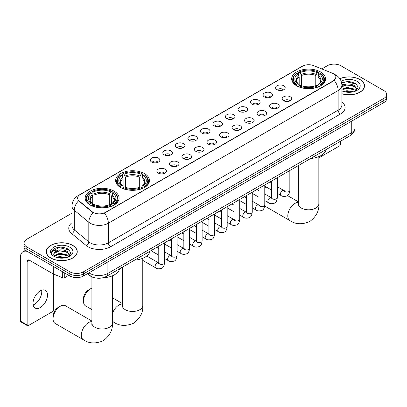 <?xml version="1.0" encoding="UTF-8"?>
<svg xmlns="http://www.w3.org/2000/svg" width="407" height="407" viewBox="0 0 407 407"><rect width="100%" height="100%" fill="white"/><g stroke="black" fill="none" stroke-linecap="round" stroke-linejoin="round"><path stroke-width="0.61" d="M144.531 173.616A16.952 9.788 0 0 0 126.053 171.495A16.952 9.788 0 0 0 115.588 180.54A16.952 9.788 0 0 0 120.553 187.459A16.952 9.788 0 0 0 139.031 189.581A16.952 9.788 0 0 0 149.496 180.54A16.952 9.788 0 0 0 144.531 173.616M114.128 191.168A16.952 9.788 0 0 0 95.655 189.046A16.952 9.788 0 0 0 85.185 198.092A16.952 9.788 0 0 0 90.15 205.011A16.952 9.788 0 0 0 108.628 207.132A16.952 9.788 0 0 0 119.093 198.092A16.952 9.788 0 0 0 114.128 191.168M320.594 71.968A16.952 9.788 0 0 0 302.121 69.846A16.952 9.788 0 0 0 291.656 78.887A16.952 9.788 0 0 0 296.622 85.806A16.952 9.788 0 0 0 315.094 87.932A16.952 9.788 0 0 0 325.564 78.887A16.952 9.788 0 0 0 320.594 71.968M276.989 89.698A4.798 2.773 180 0 1 276.032 88.914A4.798 2.773 180 0 1 277.625 85.475A4.798 2.773 180 0 1 283.771 85.78A4.798 2.773 180 0 1 284.722 88.914A4.798 2.773 180 0 1 276.989 89.698M283.186 89.988A2.88 1.664 0 0 0 282.417 89.179A2.88 1.664 0 0 0 279.578 88.757A2.88 1.664 0 0 0 277.569 89.988M264.453 96.932A4.798 2.773 180 0 1 263.502 96.149A4.798 2.773 180 0 1 265.094 92.71A4.798 2.773 180 0 1 271.24 93.015A4.798 2.773 180 0 1 272.191 96.149A4.798 2.773 180 0 1 264.453 96.932M270.655 97.222A2.88 1.664 0 0 0 269.882 96.413A2.88 1.664 0 0 0 267.048 95.991A2.88 1.664 0 0 0 265.038 97.222M251.923 104.172A4.798 2.773 180 0 1 250.971 103.388A4.798 2.773 180 0 1 252.564 99.944A4.798 2.773 180 0 1 258.71 100.249A4.798 2.773 180 0 1 259.661 103.388A4.798 2.773 180 0 1 251.923 104.172M258.124 104.457A2.88 1.664 0 0 0 257.351 103.648A2.88 1.664 0 0 0 254.517 103.225A2.88 1.664 0 0 0 252.508 104.457M239.392 111.406A4.798 2.773 180 0 1 238.441 110.623A4.798 2.773 180 0 1 240.028 107.178A4.798 2.773 180 0 1 246.179 107.489A4.798 2.773 180 0 1 247.13 110.623A4.798 2.773 180 0 1 239.392 111.406M245.594 111.691A2.88 1.664 0 0 0 244.821 110.882A2.88 1.664 0 0 0 241.987 110.46A2.88 1.664 0 0 0 239.977 111.691M226.862 118.641A4.798 2.773 180 0 1 225.91 117.857A4.798 2.773 180 0 1 227.498 114.413A4.798 2.773 180 0 1 233.649 114.723A4.798 2.773 180 0 1 234.6 117.857A4.798 2.773 180 0 1 226.862 118.641M233.063 118.925A2.88 1.664 0 0 0 232.29 118.116A2.88 1.664 0 0 0 229.456 117.694A2.88 1.664 0 0 0 227.447 118.925M214.331 125.875A4.798 2.773 180 0 1 213.38 125.091A4.798 2.773 180 0 1 214.967 121.647A4.798 2.773 180 0 1 221.118 121.958A4.798 2.773 180 0 1 222.069 125.091A4.798 2.773 180 0 1 214.331 125.875M220.533 126.16A2.88 1.664 0 0 0 219.76 125.351A2.88 1.664 0 0 0 216.926 124.929A2.88 1.664 0 0 0 214.916 126.16M201.801 133.109A4.798 2.773 180 0 1 200.849 132.326A4.798 2.773 180 0 1 202.437 128.882A4.798 2.773 180 0 1 208.588 129.192A4.798 2.773 180 0 1 209.539 132.326A4.798 2.773 180 0 1 201.801 133.109M208.002 133.394A2.88 1.664 0 0 0 207.229 132.585A2.88 1.664 0 0 0 204.395 132.163A2.88 1.664 0 0 0 202.386 133.394M189.27 140.344A4.798 2.773 180 0 1 188.319 139.56A4.798 2.773 180 0 1 189.906 136.116A4.798 2.773 180 0 1 196.057 136.426A4.798 2.773 180 0 1 197.008 139.56A4.798 2.773 180 0 1 189.27 140.344M195.472 140.629A2.88 1.664 0 0 0 194.699 139.82A2.88 1.664 0 0 0 191.86 139.398A2.88 1.664 0 0 0 189.855 140.629M176.74 147.578A4.798 2.773 180 0 1 175.788 146.795A4.798 2.773 180 0 1 177.376 143.35A4.798 2.773 180 0 1 183.526 143.661A4.798 2.773 180 0 1 184.478 146.795A4.798 2.773 180 0 1 176.74 147.578M182.941 147.863A2.88 1.664 0 0 0 182.168 147.054A2.88 1.664 0 0 0 179.329 146.632A2.88 1.664 0 0 0 177.325 147.863M164.209 154.813A4.798 2.773 180 0 1 163.258 154.029A4.798 2.773 180 0 1 164.845 150.585A4.798 2.773 180 0 1 170.991 150.895A4.798 2.773 180 0 1 171.947 154.029A4.798 2.773 180 0 1 164.209 154.813M170.411 155.098A2.88 1.664 0 0 0 169.638 154.289A2.88 1.664 0 0 0 166.799 153.866A2.88 1.664 0 0 0 164.794 155.098M151.679 162.047A4.798 2.773 180 0 1 150.722 161.264A4.798 2.773 180 0 1 152.315 157.819A4.798 2.773 180 0 1 158.46 158.13A4.798 2.773 180 0 1 159.417 161.264A4.798 2.773 180 0 1 151.679 162.047M157.88 162.332A2.88 1.664 0 0 0 157.107 161.523A2.88 1.664 0 0 0 154.268 161.101A2.88 1.664 0 0 0 152.259 162.332M283.567 100.733A4.798 2.773 180 0 1 282.616 99.949A4.798 2.773 180 0 1 284.208 96.51A4.798 2.773 180 0 1 290.354 96.815A4.798 2.773 180 0 1 291.305 99.949A4.798 2.773 180 0 1 283.567 100.733M289.769 101.022A2.88 1.664 0 0 0 288.995 100.214A2.88 1.664 0 0 0 286.162 99.791A2.88 1.664 0 0 0 284.152 101.022M271.037 107.967A4.798 2.773 180 0 1 270.085 107.183A4.798 2.773 180 0 1 271.673 103.744A4.798 2.773 180 0 1 277.823 104.05A4.798 2.773 180 0 1 278.775 107.183A4.798 2.773 180 0 1 271.037 107.967M277.238 108.257A2.88 1.664 0 0 0 276.465 107.448A2.88 1.664 0 0 0 273.631 107.026A2.88 1.664 0 0 0 271.622 108.257M258.506 115.206A4.798 2.773 180 0 1 257.555 114.423A4.798 2.773 180 0 1 259.142 110.979A4.798 2.773 180 0 1 265.293 111.284A4.798 2.773 180 0 1 266.244 114.423A4.798 2.773 180 0 1 258.506 115.206M264.708 115.491A2.88 1.664 0 0 0 263.934 114.682A2.88 1.664 0 0 0 261.101 114.26A2.88 1.664 0 0 0 259.091 115.491M245.976 122.441A4.798 2.773 180 0 1 245.024 121.657A4.798 2.773 180 0 1 246.611 118.213A4.798 2.773 180 0 1 252.762 118.523A4.798 2.773 180 0 1 253.714 121.657A4.798 2.773 180 0 1 245.976 122.441M252.177 122.726A2.88 1.664 0 0 0 251.404 121.917A2.88 1.664 0 0 0 248.57 121.495A2.88 1.664 0 0 0 246.561 122.726M233.445 129.675A4.798 2.773 180 0 1 232.494 128.892A4.798 2.773 180 0 1 234.081 125.448A4.798 2.773 180 0 1 240.232 125.758A4.798 2.773 180 0 1 241.183 128.892A4.798 2.773 180 0 1 233.445 129.675M239.647 129.96A2.88 1.664 0 0 0 238.873 129.151A2.88 1.664 0 0 0 236.035 128.729A2.88 1.664 0 0 0 234.03 129.96M220.915 136.91A4.798 2.773 180 0 1 219.963 136.126A4.798 2.773 180 0 1 221.55 132.682A4.798 2.773 180 0 1 227.701 132.992A4.798 2.773 180 0 1 228.653 136.126A4.798 2.773 180 0 1 220.915 136.91M227.116 137.195A2.88 1.664 0 0 0 226.343 136.386A2.88 1.664 0 0 0 223.504 135.963A2.88 1.664 0 0 0 221.5 137.195M208.384 144.144A4.798 2.773 180 0 1 207.433 143.361A4.798 2.773 180 0 1 209.02 139.916A4.798 2.773 180 0 1 215.171 140.227A4.798 2.773 180 0 1 216.122 143.361A4.798 2.773 180 0 1 208.384 144.144M214.586 144.429A2.88 1.664 0 0 0 213.812 143.62A2.88 1.664 0 0 0 210.974 143.198A2.88 1.664 0 0 0 208.969 144.429M195.853 151.379A4.798 2.773 180 0 1 194.902 150.595A4.798 2.773 180 0 1 196.489 147.151A4.798 2.773 180 0 1 202.635 147.461A4.798 2.773 180 0 1 203.592 150.595A4.798 2.773 180 0 1 195.853 151.379M202.055 151.663A2.88 1.664 0 0 0 201.282 150.855A2.88 1.664 0 0 0 198.443 150.432A2.88 1.664 0 0 0 196.439 151.663M183.323 158.613A4.798 2.773 180 0 1 182.367 157.83A4.798 2.773 180 0 1 183.959 154.385A4.798 2.773 180 0 1 190.105 154.696A4.798 2.773 180 0 1 191.061 157.83A4.798 2.773 180 0 1 183.323 158.613M189.52 158.898A2.88 1.664 0 0 0 188.751 158.089A2.88 1.664 0 0 0 185.913 157.667A2.88 1.664 0 0 0 183.903 158.898M170.787 165.847A4.798 2.773 180 0 1 169.836 165.064A4.798 2.773 180 0 1 171.428 161.62A4.798 2.773 180 0 1 177.574 161.93A4.798 2.773 180 0 1 178.525 165.064A4.798 2.773 180 0 1 170.787 165.847M176.989 166.132A2.88 1.664 0 0 0 176.221 165.323A2.88 1.664 0 0 0 173.382 164.901A2.88 1.664 0 0 0 171.372 166.132M158.257 173.082A4.798 2.773 180 0 1 157.305 172.298A4.798 2.773 180 0 1 158.898 168.854A4.798 2.773 180 0 1 165.044 169.164A4.798 2.773 180 0 1 165.995 172.298A4.798 2.773 180 0 1 158.257 173.082M164.459 173.367A2.88 1.664 0 0 0 163.685 172.558A2.88 1.664 0 0 0 160.851 172.141A2.88 1.664 0 0 0 158.842 173.367M332.244 73.158A8.639 4.986 180 0 1 333.399 73.718A8.639 4.986 180 0 1 335.928 77.244A8.639 4.986 180 0 1 333.399 80.769L105.398 212.403A8.639 4.986 180 0 1 92.216 211.737L79.177 200.982A8.639 4.986 180 0 1 77.615 198.123A8.639 4.986 180 0 1 80.143 194.597L302.559 66.188A8.639 4.986 180 0 1 313.619 65.629L332.244 73.158M96.149 278.047A9.595 5.54 180 0 1 90.074 275.783L87.505 273.662M341.895 93.824A15.512 8.959 0 0 0 364.519 85.862A15.512 8.959 0 0 0 359.976 79.528A15.512 8.959 0 0 0 339.809 78.648M72.716 245.375A15.512 8.959 0 0 0 55.805 243.437A15.512 8.959 0 0 0 46.23 251.709A15.512 8.959 0 0 0 50.773 258.043A15.512 8.959 0 0 0 67.679 259.987A15.512 8.959 0 0 0 77.259 251.709A15.512 8.959 0 0 0 72.716 245.375M335.928 77.244L334.233 80.418L333.399 81.024L104.426 213.095A11.198 6.466 60 0 1 108.338 223.24A12.795 7.387 180 0 1 90.242 223.24A12.795 7.387 180 0 1 88.807 222.258L74.278 210.271A12.795 7.387 180 0 1 71.963 206.034L71.963 225.626A12.795 7.387 0 0 0 74.278 229.863L88.807 241.844A12.795 7.387 0 0 0 90.242 242.831A12.795 7.387 0 0 0 108.338 242.831L338.151 110.149A12.795 7.387 0 0 0 341.895 104.925L341.895 85.338A12.795 7.387 180 0 1 338.151 90.563A11.198 6.466 -120 0 0 334.233 80.418M71.963 213.161L26.908 239.174A9.595 5.54 0 0 0 24.099 243.091L24.099 247.273A9.595 5.54 0 0 0 26.908 251.19L69.887 276.002L69.887 273.911A9.595 5.54 0 0 0 83.455 273.911L383.842 100.488A9.595 5.54 0 0 0 386.65 96.571A9.595 5.54 0 0 1 383.842 100.488L83.455 273.911A9.595 5.54 0 0 1 69.887 273.911L26.908 249.099L69.887 273.911L69.887 271.82A9.595 5.54 0 0 0 83.455 271.82L383.842 98.397A9.595 5.54 0 0 0 386.65 94.48A9.595 5.54 0 0 0 383.842 90.563L340.863 65.751A9.595 5.54 0 0 0 327.289 65.751L321.784 68.931M24.099 245.182A9.595 5.54 0 0 0 26.908 249.099A9.595 5.54 0 0 1 24.099 245.182M94.154 213.095L92.216 212.113L78.592 200.773A11.198 7.489 129.5 0 0 74.278 210.271L74.278 229.863A3.2 2.142 -50.5 0 1 71.657 233.532A15.995 9.234 180 0 1 71.963 222.695M24.099 243.091A9.595 5.54 0 0 0 26.908 247.008L69.887 271.82M69.887 276.002A9.595 5.54 0 0 0 83.455 276.002L383.842 102.574A9.595 5.54 0 0 0 386.65 98.657L386.65 94.48M341.895 93.717A15.354 8.862 0 0 0 364.362 85.862A15.354 8.862 0 0 0 359.864 79.594A15.354 8.862 0 0 0 339.87 78.734M343.544 91.504L346.937 90.675L353.51 91.779M344.871 91.87L346.937 91.504L352.131 92.068M341.895 89.26L346.937 87.357L354.66 89.108L356.308 90.675M341.895 90.089L346.937 88.187L354.66 89.937L355.876 90.965M341.875 84.595L346.489 84.091A7.998 4.619 0 0 0 341.895 86.36M346.489 84.091C349.557 83.766 352.284 84.335 354.66 85.791L357.005 89.474L356.944 90.084M341.895 86.772L346.937 84.87L354.66 86.62L356.975 89.886M341.895 90.619L342.353 91.061M341.895 90.853A11.198 6.466 0 0 0 356.924 90.43A11.198 6.466 0 0 0 356.924 81.288A11.198 6.466 0 0 0 341.163 81.247M356.008 90.903L358.165 87.118L355.708 83.394L348.707 81.324L341.6 82.728M341.677 83.084L346.367 81.776L356.695 84.183M343.895 85.556L346.367 85.094L352.696 85.633M343.895 88.874L346.367 88.411L352.696 88.95M345.085 91.916L352.009 92.089M318.844 157.86L339.504 145.935A1.597 0.926 120 0 0 340.639 143.976L340.639 141.173M50.885 257.977A15.354 8.862 0 0 0 67.618 259.9A15.354 8.862 0 0 0 77.096 251.709A15.354 8.862 0 0 0 72.599 245.441A15.354 8.862 0 0 0 55.866 243.518A15.354 8.862 0 0 0 46.388 251.709A15.354 8.862 0 0 0 50.885 257.977M56.283 257.351L59.671 256.527L66.244 257.631M57.611 257.717L59.671 257.356L64.866 257.916M54.126 255.728L59.671 253.21L67.399 254.955L69.042 256.527M54.401 256.186L59.671 254.039L67.399 255.784L68.615 256.812M68.747 256.751L70.899 252.966L68.442 249.247C63.182 246.525 58.165 246.494 53.388 249.15L51.547 252.528L51.72 253.612C51.826 251.18 54.324 249.954 59.229 249.939A7.998 4.619 0 0 0 53.744 254.324A7.998 4.619 0 0 0 54.136 255.744L55.087 256.909M59.229 249.939C62.296 249.618 65.018 250.183 67.399 251.638L69.739 255.321L69.683 255.932M53.749 254.416L54.019 253.434L59.671 250.722L67.399 252.467L69.714 255.738M69.658 247.141A11.198 6.466 0 0 0 53.826 247.141A11.198 6.466 0 0 0 53.826 256.283A11.198 6.466 0 0 0 69.658 256.283A11.198 6.466 0 0 0 69.658 247.141M51.547 252.605L51.893 251.236L59.107 247.629L69.434 250.035M56.629 251.404L59.107 250.946L65.435 251.48M56.629 254.721L59.107 254.263L65.435 254.797M57.825 257.763L64.749 257.936M266.554 187.164L264.779 188.192L266.554 187.164A10.236 5.912 120 0 0 264.779 188.507M296.316 85.628L296.769 84.417A15.227 8.791 0 0 1 296.769 73.357L297.817 73.962A13.757 7.942 0 0 0 297.817 83.811L298.85 84.402L299.186 85.633M299.186 85.129L299.186 76.862L297.817 73.962M298.575 75.275L298.575 72.314L299.033 72.054A15.227 8.791 0 0 1 318.182 72.054L317.139 72.655A13.757 7.942 0 0 0 300.081 72.655L301.445 75.554L301.445 85.668M315.771 85.668L315.771 75.554L317.139 72.655M310.724 158.445A17.593 10.16 0 0 0 326.073 149.583M298.575 86.508A15.868 9.163 0 0 0 318.64 86.508L318.182 85.719A15.227 8.791 0 0 1 299.033 85.719L298.575 86.777M318.64 86.777L318.64 86.508M296.769 73.357L296.316 73.616A15.868 9.163 0 0 0 292.74 79.411A15.868 9.163 0 0 0 296.316 85.2M318.182 72.054L318.64 72.314L318.64 75.275M299.033 85.719L300.081 85.119A13.757 7.942 0 0 0 317.139 85.119L318.182 85.719M297.817 83.811L296.769 84.417M300.081 72.655L299.033 72.054M298.85 75.743A12.302 7.102 0 0 0 298.85 84.402L298.911 84.437C297.161 82.748 296.449 81.598 296.774 80.993A11.834 6.833 0 0 1 299.186 76.862M320.899 85.2A15.868 9.163 0 0 0 324.476 79.411A15.868 9.163 0 0 0 320.899 73.616L320.446 73.357A15.227 8.791 0 0 1 320.446 84.417L320.899 85.628M320.446 84.417L319.398 83.811A13.757 7.942 0 0 0 319.398 73.962L320.446 73.357M319.398 73.962L318.03 76.862L318.03 85.129L318.366 84.402L319.398 83.811M318.03 76.862A11.834 6.833 0 0 1 320.441 80.993C320.767 81.604 320.055 82.748 318.31 84.437L318.366 84.402A12.302 7.102 0 0 0 318.366 75.743M318.03 85.633L318.03 85.129M83.455 301.231L83.455 298.621A7.036 4.065 -60 0 1 88.436 290.003L90.695 288.695A10.236 5.912 120 0 0 83.455 301.231A10.236 5.912 120 0 0 85.577 305.916L91.906 309.569M120.248 187.281L120.701 186.065A15.227 8.791 0 0 1 120.701 175.01L121.749 175.615A13.757 7.942 0 0 0 121.749 185.465L122.782 186.05L123.118 187.286M123.118 186.782L123.118 178.51L121.749 175.615M122.512 176.923L122.512 173.962L122.965 173.703A15.227 8.791 0 0 1 142.119 173.703L141.071 174.308A13.757 7.942 0 0 0 124.013 174.308L125.381 177.208L125.381 187.317M139.703 187.317L139.703 177.208L141.071 174.308M134.656 260.098A17.593 10.16 0 0 0 150.005 251.236M122.512 188.156A15.868 9.163 0 0 0 142.572 188.156L142.119 187.373A15.227 8.791 0 0 1 122.965 187.373L122.512 188.431M142.572 188.431L142.572 188.156M120.701 175.01L120.248 175.269A15.868 9.163 0 0 0 116.677 181.059A15.868 9.163 0 0 0 120.248 186.854M142.119 173.703L142.572 173.962L142.572 176.923M122.965 187.373L124.013 186.767A13.757 7.942 0 0 0 141.071 186.767L142.119 187.373M121.749 185.465L120.701 186.065M124.013 174.308L122.965 173.703M122.782 177.396A12.302 7.102 0 0 0 122.782 186.05L122.843 186.091C121.093 184.396 120.38 183.252 120.706 182.646A11.834 6.833 0 0 1 123.118 178.51M144.836 186.854A15.868 9.163 0 0 0 148.407 181.059A15.868 9.163 0 0 0 144.836 175.269L144.378 175.01A15.227 8.791 0 0 1 144.378 186.065L144.836 187.281M144.378 186.065L143.33 185.465A13.757 7.942 0 0 0 143.33 175.615L144.378 175.01M143.33 175.615L141.962 178.51L141.962 186.782L142.297 186.05L143.33 185.465M141.962 178.51A11.834 6.833 0 0 1 144.378 182.646C144.699 183.257 143.986 184.402 142.241 186.091L142.297 186.05A12.302 7.102 0 0 0 142.297 177.396M141.962 187.286L141.962 186.782M91.906 288.115A10.236 5.912 120 0 0 90.695 288.695L88.436 290.003M53.058 318.783L53.058 316.173A7.036 4.065 -60 0 1 58.033 307.555L60.297 306.247A10.236 5.912 120 0 0 53.058 318.783A10.236 5.912 120 0 0 55.179 323.468L83.45 339.794A10.236 5.912 -60 0 1 81.883 331.593A10.236 5.912 -60 0 1 88.568 322.568A10.236 5.912 -60 0 1 91.906 321.586M89.85 204.833L90.303 203.617A15.227 8.791 0 0 1 90.303 192.562L91.351 193.167A13.757 7.942 0 0 0 91.351 203.012L92.384 203.602L92.72 204.838M92.72 204.334L92.72 196.062L91.351 193.167M92.109 194.475L92.109 191.514L92.567 191.254A15.227 8.791 0 0 1 111.716 191.254L110.668 191.86A13.757 7.942 0 0 0 93.61 191.86L94.979 194.76L94.979 204.869M109.3 204.869L109.3 194.76L110.668 191.86M103.149 277.706A17.593 10.16 0 0 0 119.607 268.788M92.109 205.708A15.868 9.163 0 0 0 112.169 205.708L111.716 204.925A15.227 8.791 0 0 1 92.567 204.925L92.109 205.983M112.169 205.983L112.169 205.708M90.303 192.562L89.85 192.821A15.868 9.163 0 0 0 86.274 198.611A15.868 9.163 0 0 0 89.85 204.406M111.716 191.254L112.169 191.514L112.169 194.475M92.567 204.925L93.61 204.319A13.757 7.942 0 0 0 110.668 204.319L111.716 204.925M91.351 203.012L90.303 203.617M93.61 191.86L92.567 191.254M92.384 194.948A12.302 7.102 0 0 0 92.384 203.602L92.44 203.642C90.695 201.948 89.983 200.804 90.303 200.198A11.834 6.833 0 0 1 92.72 196.062M114.433 204.406A15.868 9.163 0 0 0 118.005 198.611A15.868 9.163 0 0 0 114.433 192.821L113.98 192.562A15.227 8.791 0 0 1 113.98 203.617L114.433 204.833M113.98 203.617L112.932 203.012A13.757 7.942 0 0 0 112.932 193.167L113.98 192.562M112.932 193.167L111.564 196.062L111.564 204.334L111.9 203.602L112.932 203.012M111.564 196.062A11.834 6.833 0 0 1 113.975 200.198C114.301 200.804 113.589 201.953 111.839 203.642L111.9 203.602A12.302 7.102 0 0 0 111.9 194.948M111.564 204.838L111.564 204.334M91.906 321.037L65.415 305.738A10.236 5.912 120 0 0 60.297 306.247L58.033 307.555M41.621 290.222A10.236 5.912 -60 0 1 34.514 304.263A10.236 5.912 -60 0 1 33.145 304.904M40.252 307.58A10.236 5.912 120 0 0 46.942 298.56A10.236 5.912 120 0 0 45.375 290.354A10.236 5.912 120 0 0 40.252 290.863A10.236 5.912 120 0 0 33.567 299.883A10.236 5.912 120 0 0 35.134 308.084A10.236 5.912 120 0 0 40.252 307.58M64.738 273.031L64.738 277.666L68.752 275.346M27.386 251.465A12.795 7.387 -120 0 0 23.001 251.73A12.795 7.387 -120 0 0 20.35 257.585L20.35 321.057L27.137 324.974L27.137 261.503A3.2 1.847 60 0 1 27.798 260.042A3.2 1.847 60 0 1 29.396 260.2L53.047 273.855L53.047 266.28M27.137 324.974A1.597 0.926 120 0 0 27.467 325.707L20.681 321.789A1.597 0.926 -60 0 1 20.35 321.057M27.467 325.707A1.597 0.926 120 0 0 28.266 325.625L52.244 311.782A1.597 0.926 120 0 0 53.373 309.824L53.373 274.003M64.738 277.666A1.597 0.926 180 0 1 62.693 277.767L53.261 273.957A1.597 0.926 180 0 1 53.047 273.855M79.177 200.982L79.177 201.363M92.216 211.737L92.216 212.113M105.398 212.403L105.398 212.658M333.399 80.769L333.399 81.024M110.602 246.749A3.2 1.847 60 0 1 108.338 242.831L108.338 223.24L338.151 90.563L338.151 110.149A3.2 1.847 60 0 0 340.41 114.067L110.602 246.749A15.995 9.234 180 0 1 87.983 246.749A15.995 9.234 180 0 1 86.187 245.518L71.657 233.532M341.895 85.338C341.682 80.739 339.657 77.289 335.831 74.99L334.213 74.201A11.198 5.245 112 0 0 334.066 74.145M79.192 195.253A11.198 6.466 -120 0 0 78.032 195.686C74.201 197.985 72.181 201.434 71.963 206.034M78.032 195.686L301.618 66.6A11.198 6.466 60 0 1 302.467 66.239M93.172 212.708A11.198 7.489 129.5 0 0 88.807 222.258L88.807 241.844A3.2 2.142 -50.5 0 1 86.187 245.518M341.895 101.999A15.995 9.234 180 0 1 340.41 114.067M83.455 271.82L83.455 276.002M383.842 98.397L383.842 102.574M26.908 247.008L26.908 251.19M88.93 272.843A12.795 7.387 0 0 0 89.789 273.387A12.795 7.387 0 0 0 107.886 273.387L351.266 132.875A12.795 7.387 0 0 0 355.016 127.65C355.108 130.825 353.418 133.542 349.944 135.801L106.563 276.317A6.4 3.694 60 0 0 107.886 273.387L107.886 261.894M351.266 121.383L351.266 132.875A6.4 3.694 60 0 1 349.944 135.801M88.411 273.138A6.4 4.279 129.5 0 0 89.53 275.218L87.586 273.616M318.844 156.624L318.844 203.892A10.236 5.912 180 0 1 315.847 208.069A10.236 5.912 180 0 1 301.368 208.069A10.236 5.912 180 0 1 298.372 203.892L298.239 205.097M318.844 203.892C319.373 210.623 316.341 216.504 309.752 221.54C302.096 224.73 295.487 224.415 289.916 220.589A10.236 5.912 -60 0 1 288.349 212.388A10.236 5.912 -60 0 1 295.034 203.368A10.236 5.912 -60 0 1 298.372 202.381M315.771 75.554A11.834 6.833 0 0 0 301.445 75.554M316.102 74.44A12.302 7.102 0 0 0 301.114 74.44M142.776 258.277L142.776 305.54A10.236 5.912 180 0 1 139.779 309.722A10.236 5.912 180 0 1 125.305 309.722A10.236 5.912 180 0 1 122.304 305.54L122.171 306.751M112.378 313.731A10.236 5.912 -60 0 1 118.971 305.021A10.236 5.912 -60 0 1 122.304 304.034M142.776 305.54C143.305 312.276 140.273 318.157 133.684 323.194C126.033 326.383 119.419 326.068 113.853 322.242A10.236 5.912 -60 0 1 112.378 320.635M139.703 177.208A11.834 6.833 0 0 0 125.381 177.208M140.039 176.089A12.302 7.102 0 0 0 125.046 176.089M112.378 275.824L112.378 323.092A10.236 5.912 180 0 1 109.381 327.274A10.236 5.912 180 0 1 94.902 327.274A10.236 5.912 180 0 1 91.906 323.092L91.768 324.298M109.3 194.76A11.834 6.833 0 0 0 94.979 194.76M109.636 193.64A12.302 7.102 0 0 0 94.643 193.64M289.84 170.502L289.84 190.4A2.88 1.664 180 0 1 288.863 191.646A2.88 1.664 180 0 1 284.925 191.575A2.88 1.664 180 0 1 284.081 190.4L283.989 191.02L284.249 190.807M289.84 190.4C289.448 193.742 288.41 195.609 286.737 196.001C284.356 196.739 282.443 196.571 280.998 195.502A2.88 1.664 -60 0 1 280.555 193.198A2.88 1.664 -60 0 1 282.438 190.659A2.88 1.664 -60 0 1 282.565 190.593A2.88 1.664 -60 0 1 283.877 190.517L284.462 190.751M277.309 177.737L277.309 197.634A2.88 1.664 180 0 1 276.333 198.881A2.88 1.664 180 0 1 272.395 198.809A2.88 1.664 180 0 1 271.55 197.634L271.459 198.255L271.718 198.041M277.309 197.634C276.913 200.977 275.88 202.844 274.206 203.235C271.825 203.973 269.912 203.805 268.467 202.737A2.88 1.664 -60 0 1 268.025 200.432A2.88 1.664 -60 0 1 269.907 197.894A2.88 1.664 -60 0 1 270.034 197.827A2.88 1.664 -60 0 1 271.347 197.751L271.932 197.985M264.779 184.971L264.779 204.869A2.88 1.664 180 0 1 263.802 206.115A2.88 1.664 180 0 1 259.864 206.044A2.88 1.664 180 0 1 259.02 204.869L258.928 205.489L259.188 205.276M264.779 204.869C264.382 208.211 263.349 210.078 261.67 210.47C259.295 211.208 257.382 211.04 255.937 209.976A2.88 1.664 -60 0 1 255.494 207.667A2.88 1.664 -60 0 1 257.377 205.128A2.88 1.664 -60 0 1 257.504 205.062A2.88 1.664 -60 0 1 258.816 204.986L259.401 205.22M252.248 192.206L252.248 212.103A2.88 1.664 180 0 1 251.272 213.349A2.88 1.664 180 0 1 247.334 213.278A2.88 1.664 180 0 1 246.489 212.103L246.398 212.724L246.652 212.51M252.248 212.103C251.852 215.445 250.819 217.313 249.14 217.704C246.764 218.442 244.851 218.274 243.406 217.211A2.88 1.664 -60 0 1 242.964 214.901A2.88 1.664 -60 0 1 244.846 212.362A2.88 1.664 -60 0 1 244.973 212.296A2.88 1.664 -60 0 1 246.286 212.22L246.871 212.454M239.718 199.44L239.718 219.337A2.88 1.664 180 0 1 238.741 220.584A2.88 1.664 180 0 1 234.803 220.513A2.88 1.664 180 0 1 233.959 219.337L233.867 219.958L234.122 219.749M239.718 219.337C239.321 222.68 238.288 224.547 236.609 224.939C234.234 225.676 232.321 225.509 230.876 224.445A2.88 1.664 -60 0 1 230.433 222.136A2.88 1.664 -60 0 1 232.316 219.597A2.88 1.664 -60 0 1 232.443 219.531A2.88 1.664 -60 0 1 233.755 219.454L234.335 219.688M227.187 206.675L227.187 226.572A2.88 1.664 180 0 1 226.211 227.818A2.88 1.664 180 0 1 222.273 227.747A2.88 1.664 180 0 1 221.428 226.572L221.337 227.192L221.591 226.984M227.187 226.572C226.791 229.914 225.758 231.781 224.079 232.173C221.703 232.911 219.79 232.743 218.345 231.68A2.88 1.664 -60 0 1 217.903 229.37A2.88 1.664 -60 0 1 219.785 226.836A2.88 1.664 -60 0 1 219.912 226.765A2.88 1.664 -60 0 1 221.22 226.694L221.805 226.923M214.657 213.909L214.657 233.806A2.88 1.664 180 0 1 213.68 235.053A2.88 1.664 180 0 1 209.742 234.981A2.88 1.664 180 0 1 208.898 233.806L208.806 234.427L209.061 234.218M214.657 233.806C214.26 237.149 213.222 239.016 211.548 239.408C209.173 240.145 207.26 239.977 205.815 238.914A2.88 1.664 -60 0 1 205.372 236.604A2.88 1.664 -60 0 1 207.249 234.071A2.88 1.664 -60 0 1 207.382 234A2.88 1.664 -60 0 1 208.689 233.928L209.274 234.157M202.121 221.143L202.121 241.041A2.88 1.664 180 0 1 201.15 242.287A2.88 1.664 180 0 1 197.207 242.216A2.88 1.664 180 0 1 196.367 241.041L196.276 241.666L196.53 241.453M202.121 241.041C201.73 244.383 200.692 246.25 199.018 246.642C196.642 247.38 194.729 247.217 193.279 246.149A2.88 1.664 -60 0 1 192.842 243.839A2.88 1.664 -60 0 1 194.719 241.305A2.88 1.664 -60 0 1 194.846 241.234A2.88 1.664 -60 0 1 196.159 241.163L196.744 241.392M189.591 228.378L189.591 248.275A2.88 1.664 180 0 1 188.619 249.522A2.88 1.664 180 0 1 184.676 249.45A2.88 1.664 180 0 1 183.837 248.275L183.74 248.901L184 248.687M189.591 248.275C189.199 251.618 188.161 253.49 186.487 253.876C184.106 254.614 182.199 254.451 180.749 253.383A2.88 1.664 -60 0 1 180.311 251.073A2.88 1.664 -60 0 1 182.188 248.54A2.88 1.664 -60 0 1 182.316 248.468A2.88 1.664 -60 0 1 183.628 248.397L184.213 248.626M177.06 235.612L177.06 255.51A2.88 1.664 180 0 1 176.089 256.756A2.88 1.664 180 0 1 172.146 256.685A2.88 1.664 180 0 1 171.301 255.51L171.21 256.135L171.469 255.922M177.06 255.51C176.669 258.857 175.631 260.724 173.957 261.116C171.576 261.849 169.668 261.686 168.218 260.617A2.88 1.664 -60 0 1 167.776 258.308A2.88 1.664 -60 0 1 169.658 255.774A2.88 1.664 -60 0 1 169.785 255.703A2.88 1.664 -60 0 1 171.098 255.632L171.683 255.861M164.53 242.847L164.53 262.744A2.88 1.664 180 0 1 163.558 263.995A2.88 1.664 180 0 1 159.615 263.919A2.88 1.664 180 0 1 158.771 262.744L158.679 263.37L158.939 263.156M164.53 262.744C164.138 266.092 163.1 267.959 161.426 268.35C159.045 269.083 157.133 268.92 155.688 267.852A2.88 1.664 -60 0 1 155.245 265.542A2.88 1.664 -60 0 1 157.127 263.008A2.88 1.664 -60 0 1 157.255 262.937A2.88 1.664 -60 0 1 158.567 262.866L159.152 263.095M27.137 261.503L29.396 260.2M53.261 266.402L53.261 273.957M62.693 277.767L62.693 271.845M301.618 66.6L303.673 65.644M106.563 276.317C101.414 278.902 96.266 278.902 91.117 276.317L89.53 275.218M355.016 127.65L355.016 119.215M364.362 87.144L364.362 85.862M77.096 252.991L77.096 251.709M46.388 252.991L46.388 251.709M289.916 220.589L264.698 206.028M292.74 82.336L292.74 79.411M324.476 82.336L324.476 79.411M298.372 201.831L287.495 195.553M298.372 165.578L298.372 203.892M113.853 322.242L112.378 321.393M116.677 183.989L116.677 181.059M148.407 183.989L148.407 181.059M122.304 303.485L112.378 297.751M122.304 267.226L122.304 305.54M112.378 323.092C112.907 329.828 109.875 335.709 103.281 340.745C95.63 343.935 89.021 343.62 83.45 339.794M86.274 201.541L86.274 198.611M118.005 201.541L118.005 198.611M91.906 276.913L91.906 323.092M280.998 195.502L277.309 193.376M271.55 190.049L264.779 186.141M284.081 173.825L284.081 190.4M283.877 190.517L277.309 186.727M271.55 183.404L269.526 182.229M268.467 202.737L264.779 200.61M259.02 197.283L252.248 193.376M271.55 181.059L271.55 197.634M271.347 197.751L264.779 193.961M259.02 190.639L256.995 189.469M255.937 209.976L252.248 207.845M246.489 204.518L239.718 200.61M259.02 188.293L259.02 204.869M258.816 204.986L252.248 201.195M246.489 197.873L244.465 196.703M243.406 217.211L239.718 215.079M233.959 211.757L227.187 207.845M246.489 195.533L246.489 212.103M246.286 212.22L239.718 208.43M233.959 205.108L231.934 203.938M230.876 224.445L227.187 222.314M221.428 218.991L214.657 215.079M233.959 202.767L233.959 219.337M233.755 219.454L227.187 215.664M221.428 212.342L219.398 211.172M218.345 231.68L214.657 229.548M208.898 226.226L202.121 222.314M221.428 210.002L221.428 226.572M221.22 226.694L214.657 222.899M208.898 219.577L206.868 218.406M205.815 238.914L202.121 236.782M196.367 233.46L189.591 229.548M208.898 217.236L208.898 233.806M208.689 233.928L202.121 230.133M196.367 226.811L194.337 225.641M193.279 246.149L189.591 244.017M183.837 240.695L177.06 236.782M196.367 224.471L196.367 241.041M196.159 241.163L189.591 237.367M183.837 234.045L181.807 232.875M180.749 253.383L177.06 251.251M171.301 247.929L164.53 244.017M183.837 231.705L183.837 248.275M183.628 248.397L177.06 244.602M171.301 241.28L169.276 240.11M168.218 260.617L164.53 258.486M158.771 255.164L150.987 250.666M171.301 238.94L171.301 255.51M171.098 255.632L164.53 251.836M158.771 248.514L156.746 247.344M155.688 267.852L142.776 260.399M158.771 246.174L158.771 262.744M158.567 262.866L146.724 256.023M23.001 251.73L25.59 250.234"/></g></svg>
